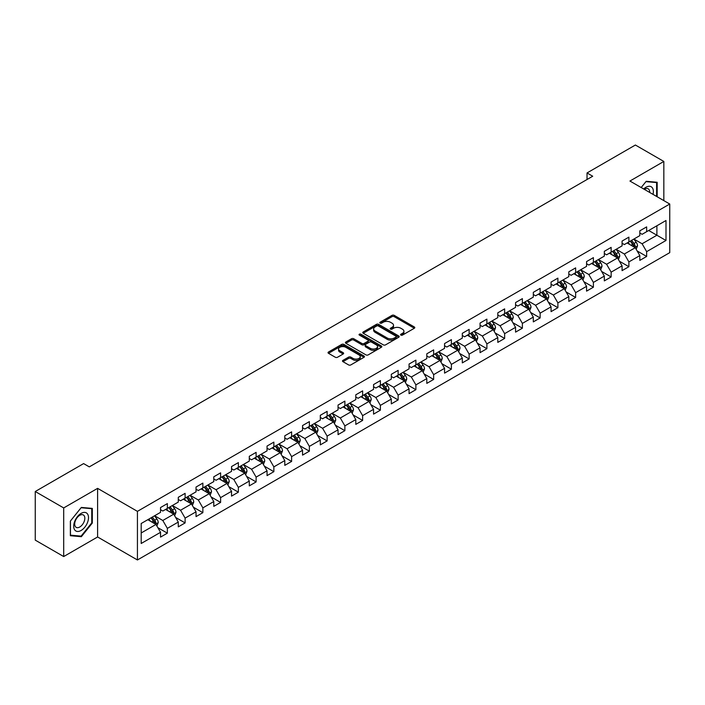 <?xml version="1.0" encoding="UTF-8"?>
<svg xmlns="http://www.w3.org/2000/svg" width="705" height="705" viewBox="0 0 705 705"><rect width="100%" height="100%" fill="white"/><g stroke="black" fill="none" stroke-linecap="round" stroke-linejoin="round"><path stroke-width="1.06" d="M400.889 335.113A1.102 0.634 0 0 0 402.458 335.113L414.329 328.257A1.577 0.908 0 0 0 414.787 327.613A1.577 0.908 0 0 0 414.329 326.97L394.218 315.364A1.577 0.908 0 0 0 391.989 315.364L380.118 322.211A1.102 0.634 0 0 0 379.792 322.661A1.102 0.634 0 0 0 380.118 323.119A1.102 0.634 0 0 0 381.678 323.119L383.22 322.229A5.058 2.917 0 0 1 390.367 322.229L392.042 323.198A5.058 2.917 0 0 1 393.522 325.261A5.058 2.917 0 0 1 392.042 327.323L390.508 328.213A1.102 0.634 0 0 0 390.182 328.662A1.102 0.634 0 0 0 390.508 329.112A1.102 0.634 0 0 0 392.068 329.112L393.601 328.222A5.058 2.917 0 0 1 400.757 328.222L402.432 329.191A5.058 2.917 0 0 1 403.912 331.253A5.058 2.917 0 0 1 402.432 333.324L400.889 334.205A1.102 0.634 0 0 0 400.572 334.655A1.102 0.634 0 0 0 400.889 335.113L400.889 334.205M342.956 360.37A1.577 0.908 0 0 0 342.489 361.013A1.577 0.908 0 0 0 342.956 361.665L348.596 364.917A1.577 0.908 0 0 0 350.826 364.917L364.009 357.312A1.577 0.908 0 0 0 364.467 356.66A1.577 0.908 0 0 0 364.009 356.016L343.899 344.41A1.577 0.908 0 0 0 341.669 344.41L328.486 352.024A1.577 0.908 0 0 0 328.028 352.667A1.577 0.908 0 0 0 328.486 353.311L335.298 357.241A1.577 0.908 0 0 0 337.536 357.241L343.176 353.989A1.577 0.908 0 0 0 343.635 353.346A1.577 0.908 0 0 0 343.176 352.694L339.801 350.746A4.221 2.441 0 0 1 338.559 349.019A4.221 2.441 0 0 1 341.167 346.772A4.221 2.441 0 0 1 345.776 347.301L359.012 354.941A4.221 2.441 0 0 1 360.246 356.66A4.221 2.441 0 0 1 357.638 358.915A4.221 2.441 0 0 1 353.029 358.387L350.826 357.118A1.577 0.908 0 0 0 348.596 357.118L342.956 360.37L342.956 361.665M97.607 488.362L63.697 507.935L35.25 491.517L35.25 540.127L63.697 556.553L97.607 536.981L137.431 559.973L137.431 511.354L97.607 488.362L97.607 536.981M663.837 200.608L663.837 161.454L629.926 181.035L669.75 204.027L137.431 511.354M663.837 161.454L635.381 145.027L587.027 172.954L587.027 179.519M35.25 491.517L83.613 463.59L89.297 466.877L592.711 176.232L587.027 172.954M383.326 344.86A1.577 0.908 0 0 0 385.564 344.86L398.739 337.254A1.577 0.908 0 0 0 399.206 336.611A1.577 0.908 0 0 0 398.739 335.968L378.638 324.353A1.577 0.908 0 0 0 376.408 324.353L363.225 331.967A1.577 0.908 0 0 0 362.758 332.61A1.577 0.908 0 0 0 363.225 333.254L383.326 344.86M359.814 335.351A1.102 0.634 0 0 1 360.934 335.501L381.352 347.292L368.195 354.888A1.577 0.908 0 0 1 365.957 354.888L345.855 343.282L345.855 341.995A1.577 0.908 0 0 0 345.397 342.639A1.577 0.908 0 0 0 345.855 343.282M345.855 341.995L351.495 338.735A1.577 0.908 0 0 1 353.734 338.735L361.885 343.441A1.577 0.908 0 0 0 364.115 343.441L367.86 341.282A1.577 0.908 0 0 0 368.318 340.638A1.577 0.908 0 0 0 367.86 339.995L359.374 335.095A1.102 0.634 0 0 1 359.048 334.646A1.102 0.634 0 0 1 359.726 334.055A1.102 0.634 0 0 1 360.934 334.188L381.379 345.988A1.577 0.908 0 0 1 381.837 346.64A1.577 0.908 0 0 1 381.379 347.283L381.379 345.988M137.431 559.973L669.75 252.646L669.75 204.027M157.858 527.684L167.358 533.165L167.358 528.371L178.286 522.061L178.286 526.855L185.115 522.916L185.115 518.122L196.034 511.812L196.034 516.606L202.864 512.667L202.864 507.873L213.791 501.563L213.791 506.366L220.612 502.418L220.612 497.624L231.54 491.314L231.54 496.117L238.369 492.169L238.369 487.375L249.288 481.066L249.288 485.868L256.118 481.92L256.118 477.126L267.045 470.817L267.045 475.619L273.866 471.671L273.866 466.877L284.794 460.568L284.794 465.371L291.623 461.423L291.623 456.628L302.542 450.319L302.542 455.122L309.372 451.174L309.372 446.38L320.299 440.07L320.299 444.873L327.129 440.925L327.129 436.131L338.048 429.821L338.048 434.624L344.877 430.676L344.877 425.882L355.796 419.581L355.796 424.375L362.626 420.427L362.626 415.633L373.553 409.332L373.553 414.126L380.383 410.178L380.383 405.384L391.301 399.083L391.301 403.877L398.131 399.938L398.131 395.135L409.059 388.834L409.059 393.628L415.88 389.689L415.88 384.886L426.807 378.585L426.807 383.379L433.637 379.44L433.637 374.637L444.555 368.336L444.555 373.13L451.385 369.191L451.385 364.388L462.313 358.087L462.313 362.881L469.133 358.942L469.133 354.139L480.061 347.838L480.061 352.632L486.891 348.693L486.891 343.89L497.809 337.589L497.809 342.383L504.639 338.444L504.639 333.641L515.566 327.34L515.566 332.134L522.387 328.195L522.387 323.392L533.315 317.091L533.315 321.885L540.145 317.946L540.145 313.143L551.063 306.842L551.063 311.636L557.893 307.697L557.893 302.903L568.82 296.594L568.82 301.387L575.641 297.448L575.641 292.654L586.569 286.345L586.569 291.139L593.399 287.199L593.399 282.405L604.317 276.096L604.317 280.89L611.147 276.95L611.147 272.156L622.074 265.847L622.074 270.641L628.895 266.701L628.895 261.907L639.823 255.598L639.823 260.392L646.652 256.453L646.652 251.659L665.996 240.484L665.996 220.515L656.893 225.767L656.893 235.232L665.996 240.484M167.358 533.165L160.537 537.104L160.537 532.31L141.194 543.485L141.194 523.507L160.537 512.341L160.537 507.547L167.358 503.599L167.358 508.402L178.286 502.092L178.286 497.298L185.115 493.35L185.115 498.153L196.034 491.843L196.034 487.049L202.864 483.101L202.864 487.904L213.791 481.594L213.791 476.8L220.612 472.852L220.612 477.655L231.54 471.345L231.54 466.551L238.369 462.603L238.369 467.406L249.288 461.096L249.288 456.302L256.118 452.363L256.118 457.157L267.045 450.848L267.045 446.053L273.866 442.114L273.866 446.908L284.794 440.599L284.794 435.805L291.623 431.865L291.623 436.659L302.542 430.35L302.542 425.556L309.372 421.616L309.372 426.41L320.299 420.101L320.299 415.307L327.129 411.368L327.129 416.161L338.048 409.852L338.048 405.058L344.877 401.119L344.877 405.913L355.796 399.603L355.796 394.809L362.626 390.87L362.626 395.664L373.553 389.354L373.553 384.56L380.383 380.621L380.383 385.415L391.301 379.105L391.301 374.311L398.131 370.372L398.131 375.166L409.059 368.856L409.059 364.062L415.88 360.123L415.88 364.917L426.807 358.607L426.807 353.813L433.637 349.874L433.637 354.668L444.555 348.358L444.555 343.564L451.385 339.625L451.385 344.419L462.313 338.109L462.313 333.315L469.133 329.376L469.133 334.17L480.061 327.86L480.061 323.066L486.891 319.127L486.891 323.921L497.809 317.611L497.809 312.817L504.639 308.878L504.639 313.672L515.566 307.362L515.566 302.568L522.387 298.629L522.387 303.423L533.315 297.113L533.315 292.319L540.145 288.38L540.145 293.174L551.063 286.864L551.063 282.07L557.893 278.131L557.893 282.925L568.82 276.624L568.82 271.822L575.641 267.882L575.641 272.676L586.569 266.375L586.569 261.573L593.399 257.633L593.399 262.427L604.317 256.126L604.317 251.324L611.147 247.385L611.147 252.179L622.074 245.878L622.074 241.075L628.895 237.136L628.895 241.93L639.823 235.629L639.823 230.826L646.652 226.887L646.652 231.681L665.996 220.515M165.543 509.451L173.73 514.183L162.811 520.484L154.615 515.76M160.537 509.715L162.811 511.028L167.358 508.402M162.811 520.484L167.358 528.371M173.73 514.183L178.286 522.061M183.291 499.202L191.487 503.934L180.559 510.235L172.373 505.511M178.286 499.466L180.559 500.779L185.115 498.153M180.559 510.235L185.115 518.122M191.487 503.934L196.034 511.812M201.04 488.953L209.235 493.685L198.316 499.986L190.121 495.262M196.034 489.217L198.316 490.53L202.864 487.904M198.316 499.986L202.864 507.873M209.235 493.685L213.791 501.563M218.797 478.704L226.992 483.436L216.065 489.737L207.869 485.014M213.791 478.968L216.065 480.281L220.612 477.655M216.065 489.737L220.612 497.624M226.992 483.436L231.54 491.314M236.545 468.455L244.741 473.187L233.813 479.488L225.626 474.765M231.54 468.719L233.813 470.032L238.369 467.406M233.813 479.488L238.369 487.375M244.741 473.187L249.288 481.066M254.302 458.206L262.489 462.938L251.57 469.239L243.375 464.516M249.288 458.47L251.57 459.783L256.118 457.157M251.57 469.239L256.118 477.126M262.489 462.938L267.045 470.817M272.051 447.957L280.246 452.689L269.319 458.99L261.123 454.267M267.045 448.221L269.319 449.534L273.866 446.908M269.319 458.99L273.866 466.877M280.246 452.689L284.794 460.568M289.799 437.708L297.995 442.44L287.067 448.75L278.88 444.018M284.794 437.972L287.067 439.286L291.623 436.659M287.067 448.75L291.623 456.628M297.995 442.44L302.542 450.319M307.556 427.459L315.743 432.191L304.824 438.501L296.629 433.769M302.542 427.724L304.824 429.037L309.372 426.41M304.824 438.501L309.372 446.38M315.743 432.191L320.299 440.07M325.305 417.21L333.5 421.942L322.573 428.252L314.377 423.52M320.299 417.475L322.573 418.788L327.129 416.161M322.573 428.252L327.129 436.131M333.5 421.942L338.048 429.821M343.053 406.961L351.249 411.694L340.321 418.003L332.134 413.271M338.048 407.226L340.321 408.539L344.877 405.913M340.321 418.003L344.877 425.882M351.249 411.694L355.796 419.581M360.81 396.712L368.997 401.445L358.078 407.754L349.883 403.022M355.796 396.977L358.078 398.29L362.626 395.664M358.078 407.754L362.626 415.633M368.997 401.445L373.553 409.332M378.559 386.463L386.754 391.196L375.827 397.505L367.631 392.773M373.553 386.728L375.827 388.041L380.383 385.415M375.827 397.505L380.383 405.384M386.754 391.196L391.301 399.083M396.307 376.214L404.503 380.947L393.575 387.256L385.388 382.524M391.301 376.479L393.575 377.792L398.131 375.166M393.575 387.256L398.131 395.135M404.503 380.947L409.059 388.834M414.064 365.965L422.251 370.698L411.332 377.008L403.137 372.275M409.059 366.23L411.332 367.543L415.88 364.917M411.332 377.008L415.88 384.886M422.251 370.698L426.807 378.585M431.812 355.717L440.008 360.449L429.081 366.759L420.885 362.026M426.807 355.981L429.081 357.294L433.637 354.668M429.081 366.759L433.637 374.637M440.008 360.449L444.555 368.336M449.561 345.468L457.757 350.2L446.829 356.51L438.642 351.777M444.555 345.732L446.829 347.045L451.385 344.419M446.829 356.51L451.385 364.388M457.757 350.2L462.313 358.087M467.318 335.219L475.505 339.951L464.586 346.261L456.391 341.528M462.313 335.483L464.586 336.796L469.133 334.17M464.586 346.261L469.133 354.139M475.505 339.951L480.061 347.838M485.066 324.97L493.262 329.702L482.335 336.012L474.139 331.279M480.061 325.234L482.335 326.547L486.891 323.921M482.335 336.012L486.891 343.89M493.262 329.702L497.809 337.589M502.815 314.721L511.01 319.453L500.083 325.763L491.896 321.031M497.809 314.985L500.083 316.298L504.639 313.672M500.083 325.763L504.639 333.641M511.01 319.453L515.566 327.34M520.572 304.472L528.759 309.204L517.84 315.514L509.645 310.782M515.566 304.736L517.84 306.049L522.387 303.423M517.84 315.514L522.387 323.392M528.759 309.204L533.315 317.091M538.32 294.223L546.516 298.955L535.588 305.265L527.393 300.533M533.315 294.487L535.588 295.8L540.145 293.174M535.588 305.265L540.145 313.143M546.516 298.955L551.063 306.842M556.069 283.974L564.264 288.706L553.346 295.016L545.15 290.284M551.063 284.238L553.346 285.551L557.893 282.925M553.346 295.016L557.893 302.903M564.264 288.706L568.82 296.594M573.826 273.734L582.013 278.457L571.094 284.767L562.898 280.035M568.82 273.989L571.094 275.302L575.641 272.676M571.094 284.767L575.641 292.654M582.013 278.457L586.569 286.345M591.574 263.485L599.77 268.208L588.842 274.518L580.656 269.786M586.569 263.74L588.842 265.054L593.399 262.427M588.842 274.518L593.399 282.405M599.77 268.208L604.317 276.096M609.323 253.236L617.518 257.959L606.6 264.269L598.404 259.537M604.317 253.492L606.6 254.805L611.147 252.179M606.6 264.269L611.147 272.156M617.518 257.959L622.074 265.847M627.08 242.987L635.275 247.711L624.348 254.02L616.152 249.288M622.074 243.243L624.348 244.564L628.895 241.93M624.348 254.02L628.895 261.907M635.275 247.711L639.823 255.598M648.697 230.5L656.893 235.232L642.096 243.771L633.91 239.039M639.823 232.994L642.096 234.316L646.652 231.681M642.096 243.771L646.652 251.659M63.697 507.935L63.697 556.553M141.194 532.971L155.981 524.432L147.786 519.7M155.981 524.432L160.537 532.31M637.153 250.962L646.652 256.453M619.395 261.211L628.895 266.701M601.647 271.46L611.147 276.95M583.899 281.709L593.399 287.199M566.141 291.958L575.641 297.448M548.393 302.207L557.893 307.697M530.645 312.456L540.145 317.946M512.887 322.705L522.387 328.195M495.139 332.954L504.639 338.444M477.382 343.203L486.891 348.693M459.634 353.452L469.133 358.942M441.885 363.701L451.385 369.191M424.128 373.95L433.637 379.44M406.38 384.199L415.88 389.689M388.631 394.447L398.131 399.938M370.874 404.696L380.383 410.178M353.126 414.945L362.626 420.427M335.377 425.194L344.877 430.676M317.62 435.443L327.129 440.925M299.872 445.692L309.372 451.174M282.123 455.941L291.623 461.423M264.366 466.19L273.866 471.671M246.618 476.439L256.118 481.92M228.869 486.688L238.369 492.169M211.112 496.937L220.612 502.418M193.364 507.186L202.864 512.667M175.615 517.435L185.115 522.916M657.175 196.766L657.175 182.287L646.194 181.3L641.189 187.53L645.965 181.626L656.611 182.577L656.611 196.439M70.359 535.721L81.339 536.708L92.32 523.048L92.32 508.402L81.339 507.424L70.359 521.083L70.359 535.721M91.747 522.713L92.32 523.048M80.176 536.038L81.339 536.708M401.339 335.263L402.432 334.637A5.058 2.917 0 0 0 403.912 332.566L403.912 331.253M393.522 325.261L393.522 326.574A5.058 2.917 0 0 1 392.042 328.636L390.949 329.27M414.329 326.97L414.329 328.257L394.218 316.677A1.577 0.908 0 0 0 391.989 316.677L380.559 323.269M398.739 335.968L398.739 337.254L378.638 325.666A1.577 0.908 0 0 0 376.408 325.666L363.242 333.271M395.954 337.06A1.102 0.634 0 0 0 396.272 336.611A1.102 0.634 0 0 0 395.954 336.153L378.303 325.966A1.102 0.634 0 0 0 376.743 325.966L375.122 326.9A5.058 2.917 0 0 0 373.641 328.971A5.058 2.917 0 0 0 375.122 331.033L387.186 337.995A5.058 2.917 0 0 0 394.333 337.995L395.954 337.06L395.954 338.374A1.102 0.634 0 0 0 396.272 337.924L396.272 336.611M373.641 328.971L373.641 330.284A5.058 2.917 0 0 0 375.122 332.346L375.122 331.033M395.954 338.374L394.333 339.308A5.058 2.917 0 0 1 387.186 339.308L375.122 332.346M345.873 343.291L351.495 340.048L351.495 338.735M368.318 340.638L368.318 341.951A1.577 0.908 0 0 1 367.86 342.595L364.115 344.754A1.577 0.908 0 0 1 361.885 344.754L353.734 340.048A1.577 0.908 0 0 0 351.495 340.048M370.345 348.332A4.221 2.441 0 0 0 374.945 348.86A4.221 2.441 0 0 0 377.554 346.604A4.221 2.441 0 0 0 376.32 344.877L371.658 342.189A1.577 0.908 0 0 0 369.42 342.189L365.683 344.348A1.577 0.908 0 0 0 365.216 344.992A1.577 0.908 0 0 0 365.683 345.635L370.345 348.332L370.345 349.645A4.221 2.441 0 0 0 374.945 350.173A4.221 2.441 0 0 0 377.554 347.918L377.554 346.604M365.216 344.992L365.216 346.305A1.577 0.908 0 0 0 365.683 346.948L365.683 345.635M370.345 349.645L365.683 346.948M360.246 356.66L360.246 357.981A4.221 2.441 0 0 1 357.638 360.229A4.221 2.441 0 0 1 353.029 359.7L350.826 358.431A1.577 0.908 0 0 0 348.596 358.431L342.974 361.674M338.559 349.019L338.559 350.332A4.221 2.441 0 0 0 339.801 352.059L339.801 350.746M343.176 352.694L343.176 353.989L339.801 352.059M364.009 356.016L364.009 357.312L343.899 345.723A1.577 0.908 0 0 0 341.669 345.723L328.512 353.32M636.174 249.27L637.523 245.86A4.265 2.459 -120 0 0 636.166 242.229L633.813 239.092M629.724 244.512L628.129 242.379M634.615 247.332L635.223 246.045A4.265 2.459 -120 0 0 633.998 243.481L631.654 240.343M630.587 240.96L633.187 244.441A2.177 1.251 60 0 1 633.584 245.093L635.223 246.045M630.288 241.128L632.632 244.265A4.265 2.459 60 0 1 633.857 246.829M655.906 182.172L656.611 182.577M653.006 194.36A10.46 6.037 120 0 0 651.2 186.754A10.46 6.037 120 0 0 643.709 188.984M649.675 192.439A7.165 4.133 120 0 0 648.203 188.834A7.165 4.133 120 0 0 644.344 189.354M81.11 530.468A10.46 6.037 120 0 0 88.504 517.664A10.46 6.037 120 0 0 81.11 513.39A10.46 6.037 120 0 0 73.708 526.203A10.46 6.037 120 0 0 81.11 530.468M79.762 527.005A7.165 4.133 120 0 0 84.441 520.695A7.165 4.133 120 0 0 83.34 514.95A7.165 4.133 120 0 0 79.762 515.311A7.165 4.133 120 0 0 75.082 521.621A7.165 4.133 120 0 0 76.184 527.358A7.165 4.133 120 0 0 79.762 527.005M70.465 520.977L81.11 507.75L91.747 508.693L91.747 522.881L81.11 536.117L70.465 535.165L70.447 520.969M91.042 508.287L91.747 508.693M618.417 259.519L619.774 256.109A4.265 2.459 -120 0 0 618.408 252.478L616.064 249.341M611.966 254.761L610.371 252.628M616.857 257.581L617.474 256.294A4.265 2.459 -120 0 0 616.249 253.73L613.905 250.592M612.83 251.209L615.439 254.69A2.177 1.251 60 0 1 615.835 255.342L617.474 256.294M612.539 251.377L614.883 254.514A4.265 2.459 60 0 1 616.108 257.078M600.669 269.768L602.017 266.358A4.265 2.459 -120 0 0 600.66 262.727L598.307 259.59M594.218 265.01L592.623 262.877M599.109 267.829L599.717 266.543A4.265 2.459 -120 0 0 598.501 263.978L596.148 260.841M595.082 261.458L597.69 264.939A2.177 1.251 60 0 1 598.078 265.591L599.717 266.543M594.782 261.625L597.135 264.763A4.265 2.459 60 0 1 598.351 267.327M582.912 280.017L584.269 276.607A4.265 2.459 -120 0 0 582.912 272.976L580.559 269.839M576.47 275.258L574.875 273.126M581.361 278.078L581.969 276.792A4.265 2.459 -120 0 0 580.744 274.227L578.4 271.09M577.333 271.707L579.933 275.188A2.177 1.251 60 0 1 580.33 275.84L581.969 276.792M577.034 271.874L579.378 275.012A4.265 2.459 60 0 1 580.603 277.576M565.163 290.266L566.52 286.856A4.265 2.459 -120 0 0 565.154 283.225L562.81 280.088M558.712 285.507L557.117 283.375M563.603 288.327L564.212 287.041A4.265 2.459 -120 0 0 562.995 284.476L560.642 281.339M559.576 281.956L562.185 285.428A2.177 1.251 60 0 1 562.581 286.089L564.212 287.041M559.285 282.123L561.629 285.261A4.265 2.459 60 0 1 562.854 287.825M547.415 300.515L548.763 297.105A4.265 2.459 -120 0 0 547.406 293.474L545.053 290.337M540.964 295.756L539.369 293.624M545.855 298.576L546.463 297.29A4.265 2.459 -120 0 0 545.247 294.725L542.894 291.588M541.828 292.205L544.436 295.677A2.177 1.251 60 0 1 544.824 296.338L546.463 297.29M541.528 292.372L543.881 295.51A4.265 2.459 60 0 1 545.097 298.074M529.658 310.764L531.015 307.354A4.265 2.459 -120 0 0 529.658 303.723L527.305 300.586M523.216 306.005L521.612 303.873M528.107 308.825L528.715 307.539A4.265 2.459 -120 0 0 527.49 304.974L525.146 301.837M524.079 302.454L526.679 305.926A2.177 1.251 60 0 1 527.076 306.587L528.715 307.539M523.78 302.621L526.124 305.758A4.265 2.459 60 0 1 527.349 308.323M511.909 321.013L513.266 317.602A4.265 2.459 -120 0 0 511.9 313.972L509.556 310.834M505.459 316.245L503.863 314.122M510.349 319.074L510.958 317.788A4.265 2.459 -120 0 0 509.741 315.214L507.388 312.086M506.322 312.703L508.931 316.175A2.177 1.251 60 0 1 509.327 316.836L510.958 317.788M506.023 312.87L508.375 316.007A4.265 2.459 60 0 1 509.6 318.572M494.161 331.262L495.509 327.851A4.265 2.459 -120 0 0 494.152 324.221L491.799 321.083M487.71 326.494L486.115 324.37M492.601 329.323L493.209 328.036A4.265 2.459 -120 0 0 491.993 325.463L489.64 322.335M488.574 322.952L491.182 326.424A2.177 1.251 60 0 1 491.57 327.085L493.209 328.036M488.274 323.119L490.627 326.256A4.265 2.459 60 0 1 491.843 328.821M476.404 341.511L477.761 338.1A4.265 2.459 -120 0 0 476.404 334.47L474.051 331.332M469.953 336.743L468.358 334.619M474.844 339.572L475.461 338.277A4.265 2.459 -120 0 0 474.236 335.712L471.892 332.584M470.825 333.201L473.425 336.673A2.177 1.251 60 0 1 473.822 337.334L475.461 338.277M470.526 333.368L472.87 336.505A4.265 2.459 60 0 1 474.095 339.07M458.655 351.76L460.012 348.349A4.265 2.459 -120 0 0 458.647 344.719L456.302 341.581M452.205 346.992L450.61 344.868M457.096 349.821L457.704 348.526A4.265 2.459 -120 0 0 456.488 345.961L454.135 342.833M453.068 343.45L455.677 346.922A2.177 1.251 60 0 1 456.073 347.583L457.704 348.526M452.769 343.617L455.122 346.754A4.265 2.459 60 0 1 456.338 349.319M440.907 362.009L442.255 358.598A4.265 2.459 -120 0 0 440.898 354.967L438.545 351.83M434.456 357.241L432.861 355.117M439.347 360.07L439.955 358.774A4.265 2.459 -120 0 0 438.739 356.21L436.386 353.082M435.32 353.699L437.92 357.171A2.177 1.251 60 0 1 438.316 357.832L439.955 358.774M435.02 353.866L437.373 357.003A4.265 2.459 60 0 1 438.589 359.568M423.15 372.258L424.507 368.847A4.265 2.459 -120 0 0 423.15 365.216L420.797 362.079M416.699 367.49L415.104 365.366M421.59 370.319L422.207 369.023A4.265 2.459 -120 0 0 420.982 366.459L418.638 363.331M417.563 363.947L420.171 367.42A2.177 1.251 60 0 1 420.568 368.08L422.207 369.023M417.272 364.115L419.616 367.252A4.265 2.459 60 0 1 420.841 369.817M405.401 382.507L406.759 379.096A4.265 2.459 -120 0 0 405.393 375.465L403.048 372.328M398.951 377.739L397.356 375.615M403.842 380.568L404.45 379.272A4.265 2.459 -120 0 0 403.234 376.708L400.881 373.579M399.814 374.196L402.423 377.668A2.177 1.251 60 0 1 402.819 378.329L404.45 379.272M399.515 374.364L401.868 377.501A4.265 2.459 60 0 1 403.084 380.065M387.653 392.755L389.001 389.345A4.265 2.459 -120 0 0 387.644 385.714L385.291 382.577M381.202 387.988L379.607 385.864M386.093 390.817L386.701 389.521A4.265 2.459 -120 0 0 385.485 386.957L383.132 383.828M382.066 384.445L384.666 387.917A2.177 1.251 60 0 1 385.062 388.578L386.701 389.521M381.766 384.613L384.119 387.75A4.265 2.459 60 0 1 385.335 390.314M369.896 403.004L371.253 399.594A4.265 2.459 -120 0 0 369.887 395.963L367.543 392.826M363.445 398.237L361.85 396.113M368.336 401.066L368.953 399.77A4.265 2.459 -120 0 0 367.728 397.206L365.384 394.077M364.309 394.685L366.917 398.166A2.177 1.251 60 0 1 367.314 398.827L368.953 399.77M364.018 394.862L366.362 397.999A4.265 2.459 60 0 1 367.587 400.563M352.148 413.253L353.505 409.843A4.265 2.459 -120 0 0 352.139 406.212L349.795 403.075M345.697 408.486L344.102 406.362M350.588 411.315L351.196 410.019A4.265 2.459 -120 0 0 349.98 407.455L347.627 404.317M346.56 404.934L349.169 408.415A2.177 1.251 60 0 1 349.565 409.076L351.196 410.019M346.261 405.111L348.614 408.248A4.265 2.459 60 0 1 349.83 410.812M334.399 423.502L335.747 420.092A4.265 2.459 -120 0 0 334.39 416.461L332.037 413.324M327.948 418.735L326.353 416.611M332.839 421.564L333.447 420.268A4.265 2.459 -120 0 0 332.222 417.704L329.878 414.566M328.812 415.183L331.412 418.664A2.177 1.251 60 0 1 331.808 419.325L333.447 420.268M328.512 415.36L330.865 418.497A4.265 2.459 60 0 1 332.081 421.061M316.642 433.751L317.999 430.341A4.265 2.459 -120 0 0 316.633 426.71L314.289 423.573M310.191 428.984L308.596 426.86M315.082 431.812L315.699 430.517A4.265 2.459 -120 0 0 314.474 427.953L312.13 424.815M311.055 425.432L313.663 428.913A2.177 1.251 60 0 1 314.06 429.574L315.699 430.517M310.764 425.608L313.108 428.746A4.265 2.459 60 0 1 314.333 431.31M298.894 444L300.251 440.59A4.265 2.459 -120 0 0 298.885 436.959L296.541 433.822M292.443 439.233L290.848 437.1M297.334 442.061L297.942 440.766A4.265 2.459 -120 0 0 296.726 438.202L294.373 435.064M293.306 435.681L295.915 439.162A2.177 1.251 60 0 1 296.303 439.823L297.942 440.766M293.007 435.857L295.36 438.995A4.265 2.459 60 0 1 296.576 441.559M281.145 454.249L282.493 450.839A4.265 2.459 -120 0 0 281.136 447.199L278.783 444.071M274.694 449.482L273.099 447.349M279.585 452.31L280.193 451.015A4.265 2.459 -120 0 0 278.969 448.45L276.624 445.313M275.558 445.93L278.158 449.411A2.177 1.251 60 0 1 278.554 450.072L280.193 451.015M275.258 446.106L277.603 449.244A4.265 2.459 60 0 1 278.827 451.808M263.388 464.489L264.745 461.088A4.265 2.459 -120 0 0 263.379 457.448L261.035 454.32M256.937 459.73L255.342 457.598M261.828 462.559L262.445 461.264A4.265 2.459 -120 0 0 261.22 458.699L258.876 455.562M257.801 456.179L260.409 459.66A2.177 1.251 60 0 1 260.806 460.321L262.445 461.264M257.51 456.355L259.854 459.493A4.265 2.459 60 0 1 261.079 462.057M245.64 474.738L246.988 471.328A4.265 2.459 -120 0 0 245.631 467.697L243.287 464.569M239.189 469.979L237.594 467.847M244.08 472.808L244.688 471.513A4.265 2.459 -120 0 0 243.472 468.948L241.119 465.811M240.052 466.428L242.661 469.909A2.177 1.251 60 0 1 243.049 470.57L244.688 471.513M239.753 466.604L242.106 469.741A4.265 2.459 60 0 1 243.322 472.306M227.891 484.987L229.24 481.577A4.265 2.459 -120 0 0 227.882 477.946L225.529 474.817M221.44 480.228L219.845 478.096M226.331 483.048L226.939 481.762A4.265 2.459 -120 0 0 225.715 479.197L223.37 476.06M222.304 476.677L224.904 480.158A2.177 1.251 60 0 1 225.3 480.819L226.939 481.762M222.004 476.853L224.349 479.99A4.265 2.459 60 0 1 225.574 482.555M210.134 495.236L211.491 491.826A4.265 2.459 -120 0 0 210.125 488.195L207.781 485.066M203.683 490.477L202.088 488.345M208.574 493.297L209.191 492.011A4.265 2.459 -120 0 0 207.966 489.446L205.622 486.309M204.547 486.926L207.155 490.407A2.177 1.251 60 0 1 207.552 491.068L209.191 492.011M204.256 487.102L206.6 490.231A4.265 2.459 60 0 1 207.825 492.804M192.386 505.485L193.734 502.075A4.265 2.459 -120 0 0 192.377 498.444L190.033 495.315M185.935 500.726L184.34 498.594M190.826 503.546L191.434 502.26A4.265 2.459 -120 0 0 190.218 499.695L187.865 496.558M186.799 497.175L189.407 500.656A2.177 1.251 60 0 1 189.795 501.317L191.434 502.26M186.499 497.351L188.852 500.479A4.265 2.459 60 0 1 190.068 503.053M174.637 515.734L175.986 512.323A4.265 2.459 -120 0 0 174.629 508.693L172.276 505.564M168.187 510.975L166.591 508.843M173.078 513.795L173.686 512.509A4.265 2.459 -120 0 0 172.461 509.944L170.117 506.807M169.05 507.424L171.65 510.905A2.177 1.251 60 0 1 172.046 511.566L173.686 512.509M168.751 507.6L171.095 510.728A4.265 2.459 60 0 1 172.32 513.293M156.88 525.983L158.237 522.572A4.265 2.459 -120 0 0 156.871 518.942L154.527 515.813M150.429 521.224L148.834 519.091M155.32 524.044L155.937 522.758A4.265 2.459 -120 0 0 154.712 520.193L152.359 517.056M151.293 517.673L153.901 521.154A2.177 1.251 60 0 1 154.298 521.815L155.937 522.758M151.002 517.849L153.346 520.977A4.265 2.459 60 0 1 154.571 523.542M402.432 334.637L402.432 333.324M390.508 329.112L390.508 328.213M392.042 328.636L392.042 327.323M380.118 323.119L380.118 322.211M391.989 316.677L391.989 315.364M394.218 316.677L394.218 315.364M363.225 333.254L363.225 331.967M376.408 325.666L376.408 324.353M378.638 325.666L378.638 324.353M387.186 339.308L387.186 337.995M394.333 339.308L394.333 337.995M353.734 340.048L353.734 338.735M361.885 344.754L361.885 343.441M364.115 344.754L364.115 343.441M367.86 342.595L367.86 341.282M360.934 335.501L360.934 334.188M348.596 358.431L348.596 357.118M350.826 358.431L350.826 357.118M353.029 359.7L353.029 358.387M328.486 353.311L328.486 352.024M341.669 345.723L341.669 344.41M343.899 345.723L343.899 344.41M634.852 247.473L637.496 245.939M633.998 243.481L636.166 242.229M630.966 245.225L632.632 244.265M617.095 257.722L619.748 256.188M616.249 253.73L618.408 252.478M613.218 255.474L614.883 254.514M599.347 267.97L601.991 266.437M598.501 263.978L600.66 262.727M595.461 265.723L597.135 264.763M581.599 278.219L584.242 276.686M580.744 274.227L582.912 272.976M577.712 275.972L579.378 275.012M563.841 288.468L566.494 286.935M562.995 284.476L565.154 283.225M559.964 286.221L561.629 285.261M546.093 298.717L548.737 297.184M545.247 294.725L547.406 293.474M542.207 296.47L543.881 295.51M528.345 308.966L530.988 307.433M527.49 304.974L529.658 303.723M524.458 306.719L526.124 305.758M510.587 319.215L513.24 317.682M509.741 315.214L511.9 313.972M506.71 316.968L508.375 316.007M492.839 329.464L495.483 327.931M491.993 325.463L494.152 324.221M488.953 327.217L490.627 326.256M475.091 339.713L477.734 338.18M474.236 335.712L476.404 334.47M471.204 337.466L472.87 336.505M457.334 349.962L459.977 348.429M456.488 345.961L458.647 344.719M453.456 347.715L455.122 346.754M439.585 360.202L442.229 358.678M438.739 356.21L440.898 354.967M435.699 357.964L437.373 357.003M421.837 370.451L424.481 368.926M420.982 366.459L423.15 365.216M417.95 368.213L419.616 367.252M404.08 380.7L406.723 379.175M403.234 376.708L405.393 375.465M400.202 378.462L401.868 377.501M386.331 390.949L388.975 389.424M385.485 386.957L387.644 385.714M382.445 388.711L384.119 387.75M368.583 401.198L371.227 399.673M367.728 397.206L369.887 395.963M364.696 398.959L366.362 397.999M350.826 411.447L353.469 409.922M349.98 407.455L352.139 406.212M346.948 409.208L348.614 408.248M333.077 421.696L335.721 420.171M332.222 417.704L334.39 416.461M329.191 419.457L330.865 418.497M315.32 431.945L317.973 430.42M314.474 427.953L316.633 426.71M311.443 429.706L313.108 428.746M297.572 442.194L300.215 440.669M296.726 438.202L298.885 436.959M293.694 439.955L295.36 438.995M279.823 452.443L282.467 450.918M278.969 448.45L281.136 447.199M275.937 450.204L277.603 449.244M262.066 462.691L264.719 461.167M261.22 458.699L263.379 457.448M258.189 460.453L259.854 459.493M244.318 472.94L246.962 471.416M243.472 468.948L245.631 467.697M240.44 470.702L242.106 469.741M226.569 483.189L229.213 481.665M225.715 479.197L227.882 477.946M222.683 480.951L224.349 479.99M208.812 493.438L211.465 491.914M207.966 489.446L210.125 488.195M204.935 491.2L206.6 490.231M191.064 503.687L193.708 502.163M190.218 499.695L192.377 498.444M187.178 501.449L188.852 500.479M173.315 513.936L175.959 512.412M172.461 509.944L174.629 508.693M169.429 511.698L171.095 510.728M155.558 524.185L158.211 522.661M154.712 520.193L156.871 518.942M151.681 521.947L153.346 520.977"/></g></svg>
